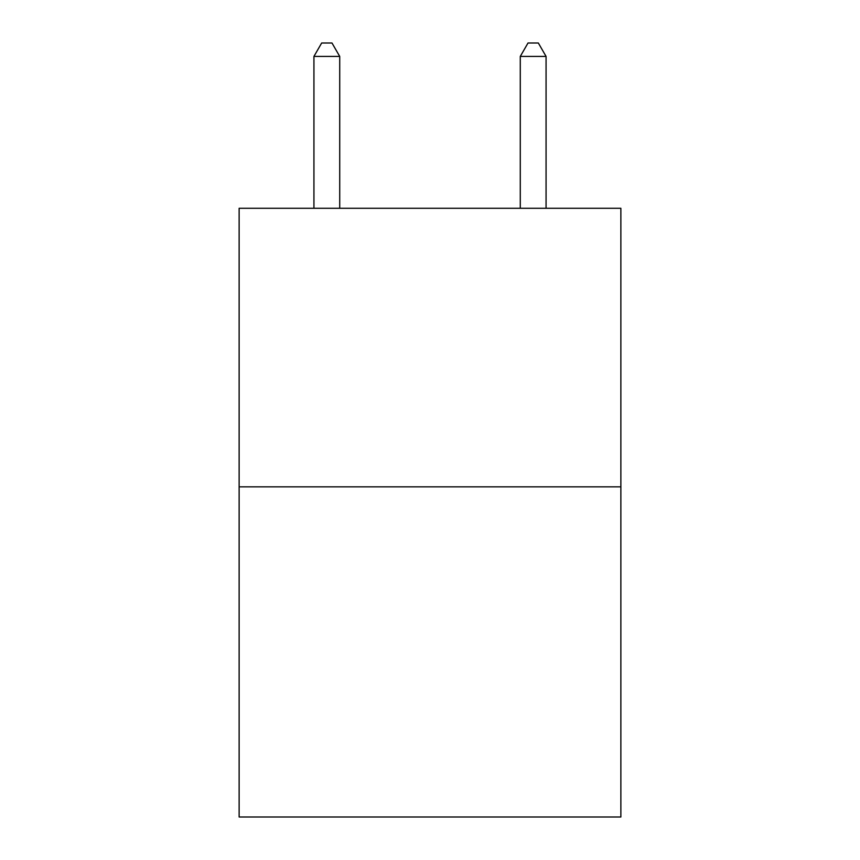 <?xml version="1.0" encoding="UTF-8"?>
<svg xmlns="http://www.w3.org/2000/svg" width="860" height="860" viewBox="0 0 860 860"><rect width="100%" height="100%" fill="white"/><g stroke="black" fill="none" stroke-linecap="round" stroke-linejoin="round"><path stroke-width="1.29" d="M620.866 486.846L620.866 208.281L239.134 208.281L239.134 817L620.866 817L620.866 486.846L239.134 486.846M339.721 208.281L339.721 56.416L313.932 56.416L313.932 208.281M313.932 56.416L321.672 43L331.981 43L339.721 56.416M546.068 208.281L546.068 56.416L520.279 56.416L520.279 208.281M520.279 56.416L528.019 43L538.328 43L546.068 56.416"/></g></svg>
